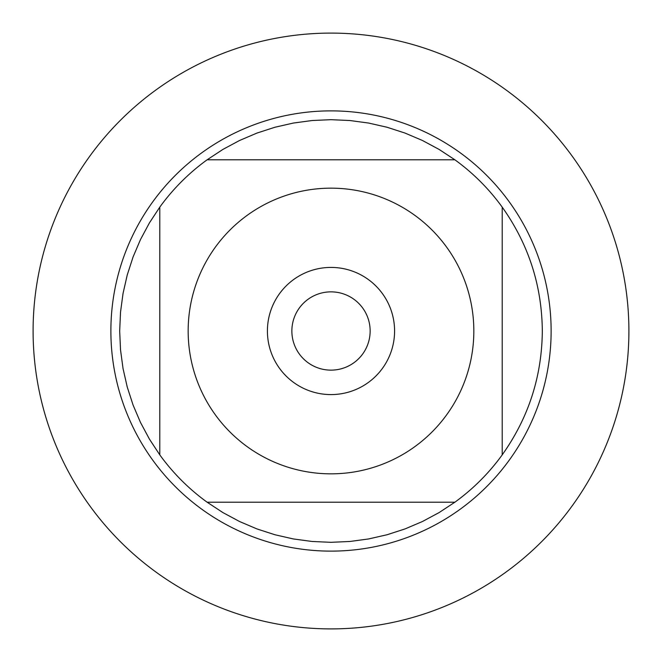 <?xml version="1.0" encoding="UTF-8"?>
<svg xmlns="http://www.w3.org/2000/svg" width="662" height="662" viewBox="0 0 662 662"><rect width="100%" height="100%" fill="white"/><g stroke="black" fill="none" stroke-linecap="round" stroke-linejoin="round"><path stroke-width="0.99" d="M215.274 247.274A142.835 142.835 0 0 0 286.994 466.892A142.835 142.835 0 0 0 473.835 331A142.835 142.835 0 0 0 215.274 247.274M159.79 207.132L159.79 454.868A211.319 211.319 0 0 0 207.132 502.21L454.868 502.21A211.319 211.319 0 0 0 502.21 454.868L502.21 207.132A211.319 211.319 0 0 0 454.868 159.79L207.132 159.79A211.319 211.319 0 0 0 159.79 207.132A211.319 211.319 0 0 1 207.132 159.79L222.92 149.405L239.578 140.476L256.972 133.07L274.953 127.245L293.382 123.049L312.116 120.525L331 119.681L349.884 120.525L368.618 123.049L387.047 127.245L405.028 133.07L422.422 140.476L439.08 149.405L454.868 159.79A211.319 211.319 0 0 1 502.21 207.132C528.549 244.22 541.913 285.512 542.319 331C541.913 376.488 528.549 417.78 502.21 454.868A211.319 211.319 0 0 1 454.868 502.21L439.08 512.595L422.422 521.524L405.028 528.93L387.047 534.755L368.618 538.951L349.884 541.475L331 542.319L312.116 541.475L293.382 538.951L274.953 534.755L256.972 528.93L239.578 521.524L222.92 512.595L207.132 502.21A211.319 211.319 0 0 1 159.79 454.868L149.405 439.08L140.476 422.422L133.07 405.028L127.245 387.047L123.049 368.618L120.525 349.884L119.681 331L120.525 312.116L123.049 293.382L127.245 274.953L133.07 256.972L140.476 239.578L149.405 222.92L159.79 207.132M110.877 331A220.123 220.123 0 0 1 441.066 140.369A220.123 220.123 0 0 1 441.066 521.631A220.123 220.123 0 0 1 110.877 331M267.407 331A63.593 63.593 0 0 1 362.793 275.93A63.593 63.593 0 0 1 362.793 386.07A63.593 63.593 0 0 1 267.407 331M291.868 331A39.132 39.132 0 0 0 350.57 364.894A39.132 39.132 0 0 0 350.57 297.106A39.132 39.132 0 0 0 291.868 331M33.1 331A297.9 297.9 0 0 0 331 628.9A297.9 297.9 0 0 0 628.9 331A297.9 297.9 0 0 0 331 33.1A297.9 297.9 0 0 0 33.1 331"/></g></svg>
